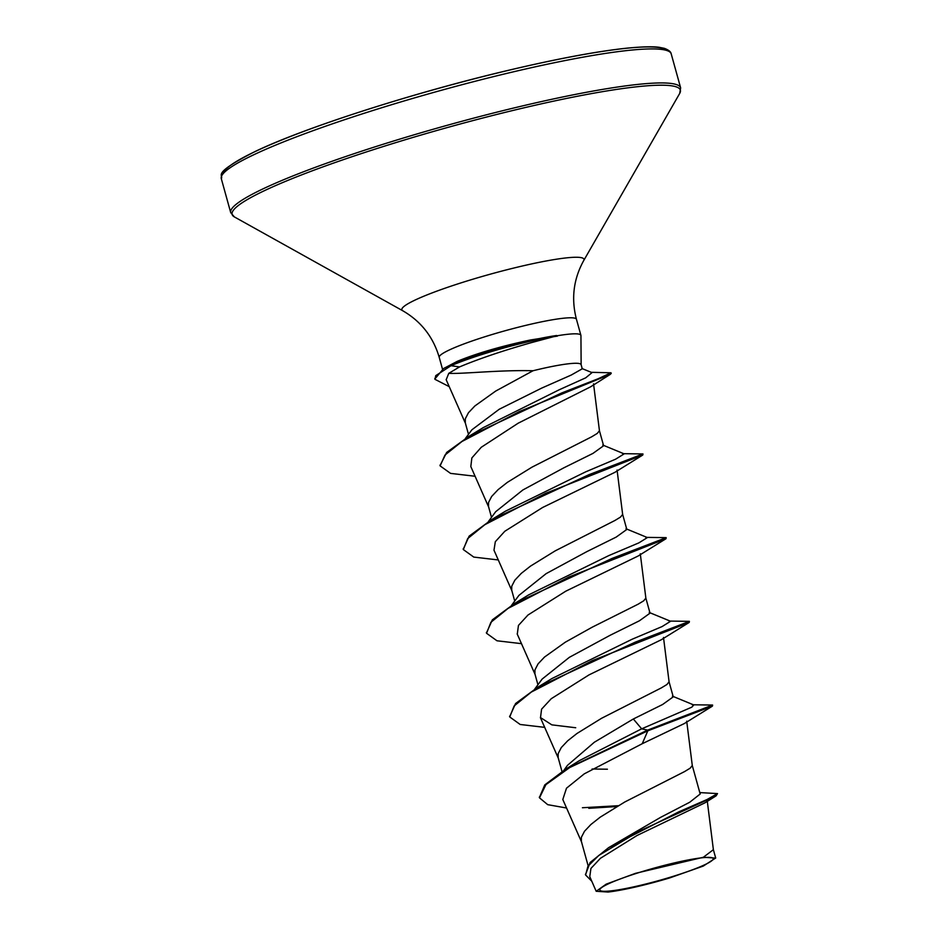 <?xml version="1.0" encoding="UTF-8"?>
<svg xmlns="http://www.w3.org/2000/svg" width="939" height="939" viewBox="0 0 939 939"><rect width="100%" height="100%" fill="white"/><g stroke="black" fill="none" stroke-linecap="round" stroke-linejoin="round"><path stroke-width="1.41" d="M671.913 863.493A58.805 6.632 -15.5 0 1 692.055 859.244A58.805 6.632 -15.5 0 1 706.856 863.716A58.805 6.632 -15.5 0 1 641.055 885.172A58.805 6.632 -15.5 0 1 601.312 891.005A58.805 6.632 -15.5 0 1 618.214 879.726A58.805 6.632 -15.5 0 1 671.913 863.493M581.135 364.731L580.936 335.575A71.211 8.028 164.5 0 0 580.901 335.329A71.211 8.028 164.5 0 0 556.733 335.857L531.239 342.676C502.635 350.787 478.726 358.862 459.523 366.926L448.772 373.335C461.835 374.121 499.454 369.86 533.047 370.741A63.582 7.172 164.5 0 1 536.521 369.896A63.582 7.172 164.5 0 1 581.112 364.625A63.582 7.172 164.5 0 1 581.135 364.848M556.733 335.857L530.605 339.953C501.215 346.186 476.777 353.31 457.305 361.315L443.619 368.511L450.837 365.001L451.025 365.705L459.523 366.926M587.967 865.195L581.358 841.356L581.37 837.306L584.504 831.261L590.913 824.489L600.197 817.176L624.834 801.965L684.601 771.565L690.13 768.208L692.289 765.52M699.79 792.586L717.513 793.596L707.114 799.488L678.733 811.871L608.601 847.659L660.61 817.353L689.731 802.246L700.142 794.03M563.916 770.273L567.508 765.32L594.352 742.233L633.332 718.992L662.617 704.496L673.181 696.902M561.992 771.494L558.153 757.656L558.165 753.606L561.287 747.561L567.708 740.777L576.98 733.476L601.617 718.265L661.396 687.864L666.925 684.508L669.073 681.82M534.761 689.038L542.132 679.085L569.327 657.347L610.115 635.292L639.4 620.796L649.964 613.202M537.93 684.766L534.937 673.956L534.948 669.906L538.082 663.861L544.491 657.077L565.313 642.194L592.239 627.17L638.18 604.164L643.708 600.807L645.856 598.12L650.034 613.179M511.555 605.338L518.915 595.396L546.122 573.647L586.91 551.592L616.184 537.096L626.771 529.49M514.725 601.066L511.72 590.255L511.743 586.206L514.865 580.161L521.274 573.377L530.558 566.076L555.195 550.864L614.963 520.464L620.491 517.096L622.651 514.419M488.339 521.638L495.686 511.708L522.87 489.97L563.693 467.892L592.943 453.408L603.566 445.79M491.508 517.366L488.515 506.555L488.526 502.506L491.649 496.461L498.069 489.677L507.342 482.376L531.979 467.164L591.758 436.764L597.286 433.395L599.434 430.719M607.404 769.217L592.086 769.006M465.38 438.49L471.883 429.804L499.208 409.263L541.58 388.159L571.241 375.048L582.215 368.827M468.491 434.346L465.298 422.855L465.31 418.794L468.444 412.749L474.852 405.977L495.675 391.082L533.047 370.741M717.513 793.596L716.128 795.838L705.06 802.775L637.029 835.499L600.42 858.305L590.936 868.434L589.774 876.627L596.183 891.275L608.073 892.05A63.124 7.125 -15.5 0 0 669.613 877.953L703.252 866.087L715.6 858.082L703.358 857.272L635.515 873.329L606.171 884.151L596.218 891.264M703.358 857.272L713.37 849.666L715.706 858.058M633.332 718.992L641.666 728.828L579.34 760.649L565.794 769.1L544.784 784.887L539.409 797.493M672.43 696.163L693.815 704.966L691.808 707.161L641.666 728.828L647.628 730.119L565.794 769.1M582.415 807.74L618.238 805.709M608.601 847.659L590.103 862.518L585.513 874.643M712.431 706.116L684.32 723.558L642.217 743.723L647.816 730.824L712.431 706.116L712.619 705.048L647.628 730.119L647.816 730.824L569.773 767.527L545.911 784.64L539.491 797.845L547.719 804.676L566.557 808.01M588.788 808.315L616.794 806.554M716.128 795.838L639.905 830.815L598.8 855.441L587.931 866.239L585.607 874.995L591.723 881.169M642.217 743.723L584.234 773.865L566.487 788.208L562.837 799.418M448.772 373.335L446.248 379.567M475.052 476.249L450.556 473.385L440.121 465.885L445.004 455.028L462 441.471L519.584 411.458L610.491 374.227L590.584 386.833L518.164 423.207L481.238 447.293L471.859 457.939L470.815 466.554L488.855 507.506M614.634 472.458L542.613 507.494L504.818 531.263L495.323 541.697L493.984 550.195L512.06 591.206M637.745 556.205L565.771 591.194L527.988 615.01L518.457 625.409L517.319 633.86M661.021 639.882L589.011 674.895L551.216 698.733L541.58 709.168L540.512 717.572L551.85 724.861L575.724 727.748M509.677 716.621L515.581 703.511L537.859 687.148L551.874 678.568L632.111 639.248L662.112 626.559L670.599 621.266L649.213 612.451M486.472 632.921L492.353 619.822L514.619 603.46L528.657 594.868L608.895 555.548L638.896 542.859L647.382 537.566L625.996 528.751M463.256 549.233L469.136 536.134L491.39 519.772L505.44 511.18L585.666 471.859L615.667 459.159L624.165 453.866L602.779 445.051M440.039 465.533L446.671 452.422L468.937 436.318L483.209 427.632L559.151 389.802L585.69 377.842L592.028 372.63L581.887 368.499M712.619 705.048L692.278 704.766M537.859 687.148L635.398 642.088L689.402 621.348L669.061 621.066M514.619 603.46L612.158 558.4L666.185 537.648L645.844 537.366M491.39 519.772L588.906 474.711L642.98 453.948L622.616 453.666M468.937 436.318L561.757 392.936L597.979 378.804L611.019 372.795L591.253 372.314M434.874 378.969L443.619 368.511M544.69 727.361L520.183 724.485L509.76 716.973L514.114 705.987L531.333 692.055L592.263 660.645L689.214 622.416L689.402 621.348M521.474 643.661L496.977 640.785L486.555 633.273L490.897 622.299L508.105 608.366L569.022 576.957L665.997 538.716L666.185 537.648M498.269 559.949L473.772 557.085L463.35 549.585L467.669 538.61L484.864 524.678L545.782 493.268L642.792 455.016L642.98 453.948M610.491 374.227L610.679 373.264M449.229 386.645L434.957 379.321L435.743 375.647L451.025 365.705A72.08 8.134 164.5 0 1 557.367 336.127M556.639 335.505A72.08 8.134 164.5 0 0 450.837 365.001L457.305 361.315M507.494 73.23A233.447 26.339 -15.5 0 1 671.209 53.887C670.939 51.798 668.65 49.955 664.354 48.335L659.53 47.361C653.567 46.422 643.121 46.645 628.191 48.03C597.685 51.152 556.956 58.781 506.015 70.883C412.55 93.02 303.978 127.974 255.162 151.484C209.972 174.537 224.022 174.748 221.299 178.656A233.447 26.339 -15.5 0 1 507.494 73.23M506.121 70.883A230.466 25.999 -15.5 0 1 666.784 50.495M442.492 369.156L439.217 357.348C433.219 336.925 421.071 321.396 402.772 310.762L234.374 216.921L230.724 212.66A233.447 26.339 -15.5 0 1 516.919 107.246A233.447 26.339 -15.5 0 1 680.646 87.89L671.209 53.887M234.374 216.921A232.579 26.233 -15.5 0 1 517.248 109.429A232.579 26.233 -15.5 0 1 679.707 93.419L680.646 87.89M402.772 310.762A94.487 10.658 -15.5 0 1 517.694 267.099A94.487 10.658 -15.5 0 1 583.694 260.596L679.707 93.419M439.217 357.348A71.211 8.028 -15.5 0 1 526.509 325.199A71.211 8.028 -15.5 0 1 576.452 319.295C571.076 298.696 573.483 279.129 583.694 260.596M223.341 173.469A230.466 25.999 -15.5 0 1 505.921 70.93M580.901 335.329L576.452 319.295M700.189 794.018L692.301 765.578M673.251 696.879L669.084 681.878M626.818 529.479L622.663 514.466M603.613 445.779L599.446 430.766M707.22 800.65L713.394 849.783M582.262 368.816L581.112 364.625M539.303 797.141L539.491 797.845M585.408 874.303L585.607 874.995M446.131 379.626L465.638 423.806M593.542 383.816L599.458 430.825M617.076 470.063L622.663 514.525M640.281 553.764L645.879 598.225M517.178 633.919L535.277 674.906M663.497 637.452L669.096 681.925M540.394 717.631L558.494 758.606M686.702 721.164L692.301 765.625M562.778 799.453L581.699 842.306M614.646 472.481L642.792 455.016M637.769 556.24L665.997 538.716M661.033 639.905L689.214 622.416M509.76 716.973L509.572 716.269M486.555 633.273L486.355 632.581M463.35 549.585L463.15 548.892M440.121 465.885L439.933 465.181M611.207 373.499L611.019 372.795M434.957 379.321L434.769 378.628M230.724 212.66L221.299 178.656"/></g></svg>
